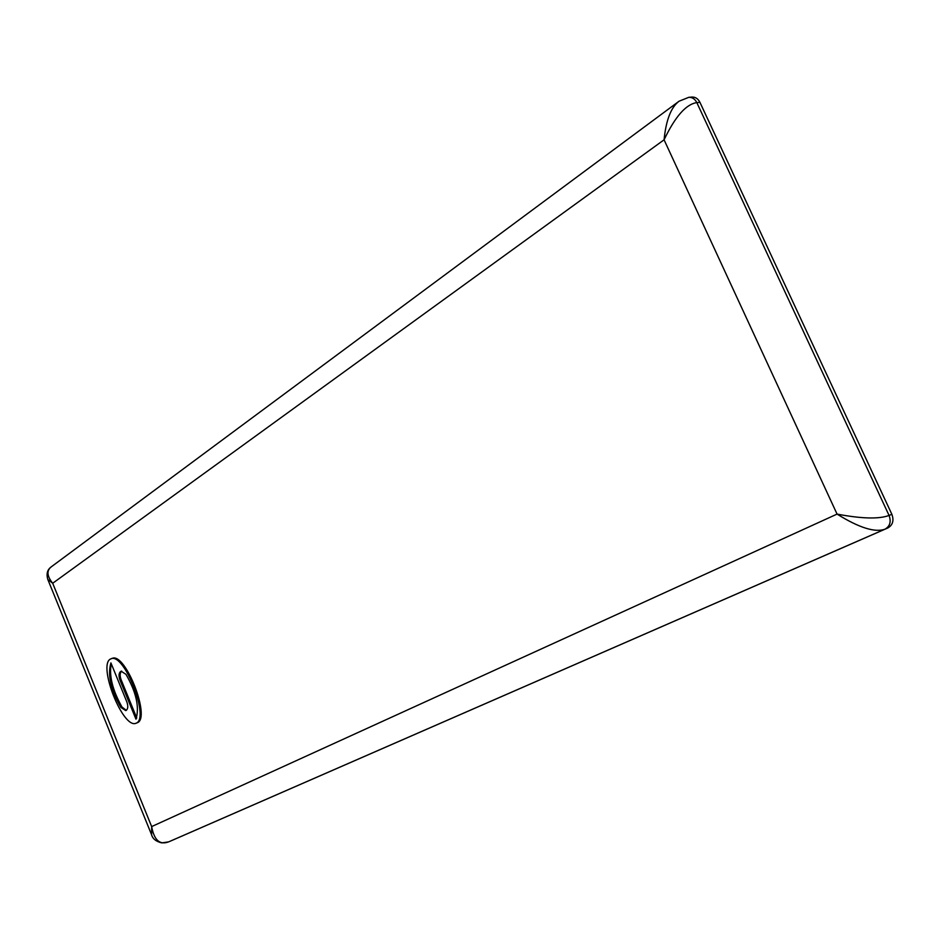 <?xml version="1.0" encoding="UTF-8"?>
<svg xmlns="http://www.w3.org/2000/svg" width="940" height="940" viewBox="0 0 940 940"><rect width="100%" height="100%" fill="white"/><g stroke="black" fill="none" stroke-linecap="round" stroke-linejoin="round"><path stroke-width="1.41" d="M171.538 840.63L887.795 527.986C892.765 525.107 894.128 520.537 891.86 514.298L699.924 102.331C698.056 98.677 695.377 96.914 691.887 97.055L688.562 97.349M151.622 834.837L151.657 826.589C154.16 840.266 159.906 845.318 168.906 841.758L885.01 529.173C875.07 532.804 859.09 527.775 837.058 514.098C861.675 518.763 879.006 519.209 889.064 515.449L696.822 102.613C686.094 104.152 675.178 116.548 664.075 139.802C666.049 120.05 671.054 107.184 679.091 101.203L679.244 101.097M47.823 579.451C46.142 573.741 47.376 569.476 51.535 566.655L51.535 566.655C46.436 570.404 46.824 575.938 52.699 583.258L47.799 579.416M135.971 723.271L137.616 722.625C150.612 717.173 125.478 652.583 112.318 658.317L110.38 659.069C97.737 665.285 122.893 729.17 135.971 723.271L136.5 723.036C149.495 717.573 124.35 652.959 111.19 658.693M121.683 671.101C119.885 672.793 119.674 675.637 121.072 679.62L136.782 718.043M111.261 663.746C108.923 675.66 112.506 690.089 121.977 707.033L126.336 710.334M135.971 719.206L119.956 680.008C118.44 675.508 118.828 672.57 121.096 671.207L125.984 674.344C136.288 692.369 139.613 707.327 135.971 719.206M110.92 662.9L126.865 701.968C128.357 706.386 128.005 709.265 125.807 710.616L120.872 707.42C110.756 689.713 107.442 674.873 110.92 662.9M52.699 583.258L664.075 139.802L837.058 514.098L151.657 826.589L52.699 583.258M887.795 527.986L885.01 529.173C889.98 526.283 891.332 521.7 889.064 515.449L891.86 514.298M699.924 102.331L696.822 102.613C694.942 98.959 692.263 97.196 688.773 97.325L679.091 101.203M121.072 679.62L119.956 680.008M121.977 707.033L120.872 707.42M51.535 566.644L678.88 101.356M151.493 834.509L47.881 579.616M151.587 834.755C152.644 838.797 156.052 841.511 161.786 842.898L168.577 841.888"/></g></svg>
